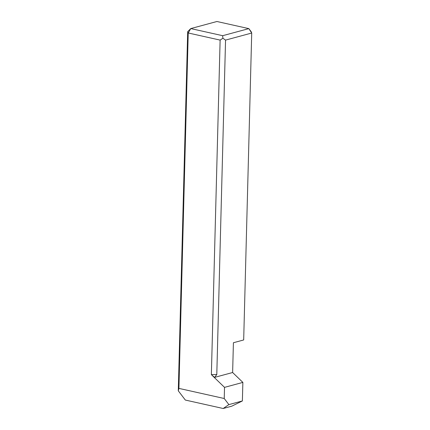 <?xml version="1.0" encoding="UTF-8"?>
<svg xmlns="http://www.w3.org/2000/svg" width="430" height="430" viewBox="0 0 430 430"><rect width="100%" height="100%" fill="white"/><g stroke="black" fill="none" stroke-linecap="round" stroke-linejoin="round"><path stroke-width="0.64" d="M232.63 372.514L214.656 377.373L216.79 374.568L225.551 40.103L251.717 33.029L251.179 31.702L248.83 28.622L216.935 21.5L190.769 28.579L222.665 35.695L248.83 28.622L251.717 33.029L243.681 339.958L233.409 342.737L232.63 372.514L242.864 382.404L242.38 400.954L231.749 406.183L223.186 408.5L228.878 404.603L242.38 400.954M214.656 377.373L211.872 375.143L224.525 387.365L242.864 382.404M228.878 404.603L224.229 398.508L224.525 387.365M216.79 374.568L211.367 374.562L220.122 40.097L188.227 32.981L178.918 388.392L178.283 390.811L185.325 400.05L223.186 408.5M178.283 390.811L187.69 31.653L188.227 32.981L190.769 28.579L187.69 31.653M178.918 388.392L224.229 398.508M211.367 374.562L211.872 375.143M225.551 40.103L222.885 38.232L222.665 35.695M222.885 38.232L220.122 40.097"/></g></svg>

